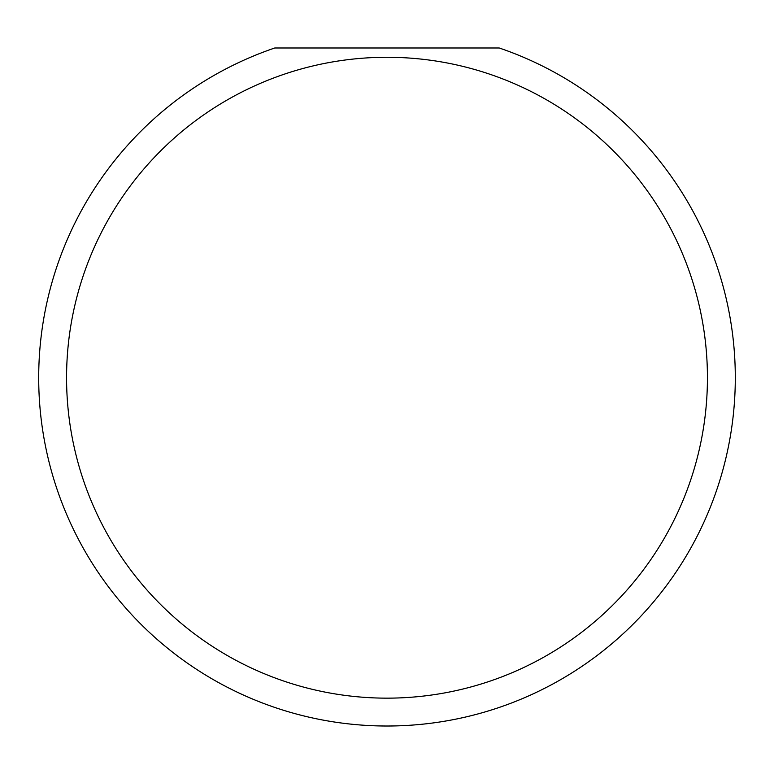 <?xml version="1.0" encoding="UTF-8"?>
<svg xmlns="http://www.w3.org/2000/svg" width="774" height="774" viewBox="0 0 774 774"><rect width="100%" height="100%" fill="white"/><g stroke="black" fill="none" stroke-linecap="round" stroke-linejoin="round"><path stroke-width="1.16" d="M707.436 377.712A320.436 320.436 0 0 0 387 57.276A320.436 320.436 0 0 0 66.564 377.712A320.436 320.436 0 0 0 387 698.148A320.436 320.436 0 0 0 707.436 377.712M499.23 47.988A348.3 348.3 0 0 1 387 726.012A348.3 348.3 0 0 1 274.77 47.988L499.23 47.988"/></g></svg>

